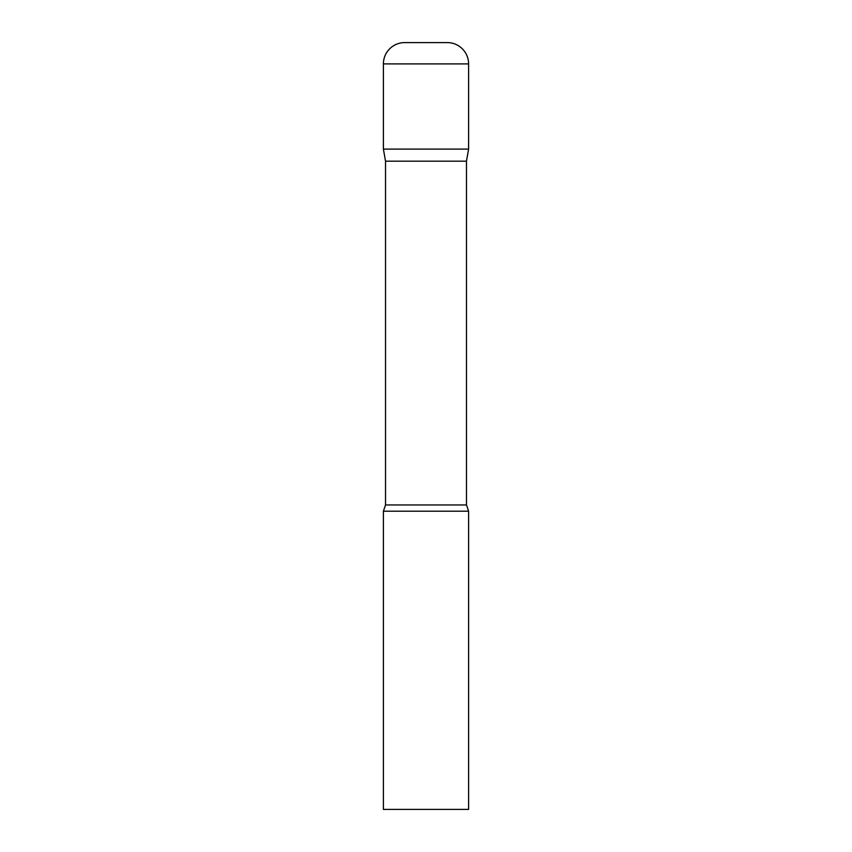 <?xml version="1.0" encoding="UTF-8"?>
<svg xmlns="http://www.w3.org/2000/svg" width="852" height="852" viewBox="0 0 852 852"><rect width="100%" height="100%" fill="white"/><g stroke="black" fill="none" stroke-linecap="round" stroke-linejoin="round"><path stroke-width="1.28" d="M466.47 161.177L466.47 504.948L385.53 504.948L385.53 161.177L466.47 161.177L468.6 149.1L383.4 149.1L468.6 149.1L468.6 63.9A21.3 21.3 0 0 0 447.3 42.6L404.7 42.6A21.3 21.3 0 0 0 383.4 63.9L468.6 63.9M385.53 161.177L383.4 149.1L383.4 63.9M426 511.2L383.4 511.2L383.4 809.4L468.6 809.4L468.6 511.2L426 511.2M385.53 504.948L383.4 511.2M466.47 504.948L468.6 511.2"/></g></svg>
